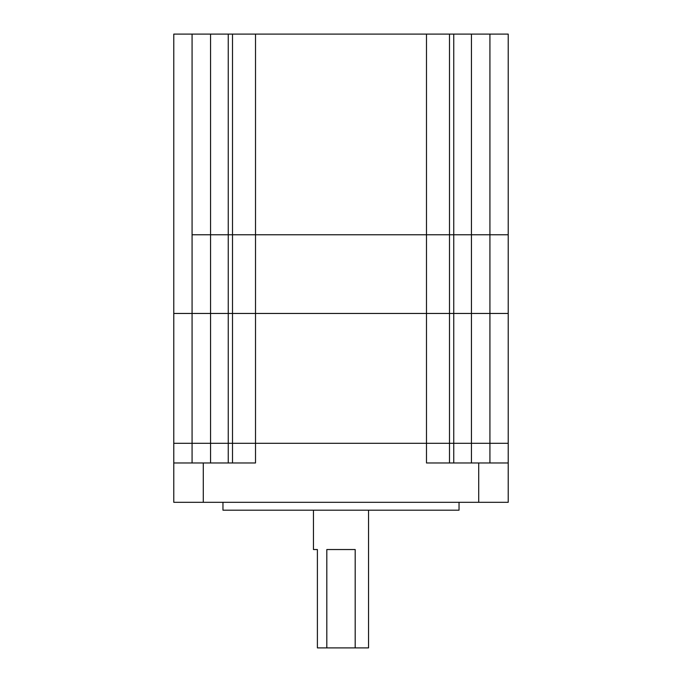 <?xml version="1.0" encoding="UTF-8"?>
<svg xmlns="http://www.w3.org/2000/svg" width="682" height="682" viewBox="0 0 682 682"><rect width="100%" height="100%" fill="white"/><g stroke="black" fill="none" stroke-linecap="round" stroke-linejoin="round"><path stroke-width="1.02" d="M192.077 34.1L192.077 234.761L508.218 234.761L508.218 34.1L173.782 34.1L173.782 443.3L508.218 443.3L508.218 502.319L173.782 502.319L173.782 462.976L255.511 462.976L255.511 443.3L449.489 443.3L449.489 462.976M210.55 34.1L210.55 234.761L192.077 234.761L192.077 313.456L173.782 313.456L508.218 313.456L508.218 443.3L471.45 443.3L471.45 462.976M368.544 510.187L368.544 647.9L355.186 647.9L355.186 549.539L326.814 549.539L326.814 647.9L317.394 647.9L317.394 549.539L313.456 549.539L313.456 510.187M459.037 502.319L459.037 510.187L222.963 510.187L222.963 502.319M173.782 462.976L173.782 443.3L192.077 443.3L192.077 313.456L426.489 313.456L426.489 462.976L508.218 462.976M228.248 34.1L228.248 234.761L210.55 234.761L210.55 443.3L192.077 443.3L192.077 462.976M210.55 462.976L210.55 443.3L228.248 443.3L228.248 462.976M232.511 34.1L232.511 443.3L228.248 443.3L228.248 234.761L508.218 234.761L508.218 313.456L489.923 313.456L489.923 462.976M232.511 462.976L232.511 443.3L255.511 443.3L255.511 34.1M453.752 34.1L453.752 443.3L449.489 443.3L449.489 313.456L489.923 313.456L489.923 34.1M453.752 462.976L453.752 443.3L471.45 443.3L471.45 34.1M326.814 647.9L355.186 647.9M426.489 34.1L426.489 313.456L449.489 313.456L449.489 34.1M203.287 462.976L203.287 502.319M478.713 502.319L478.713 462.976"/></g></svg>
